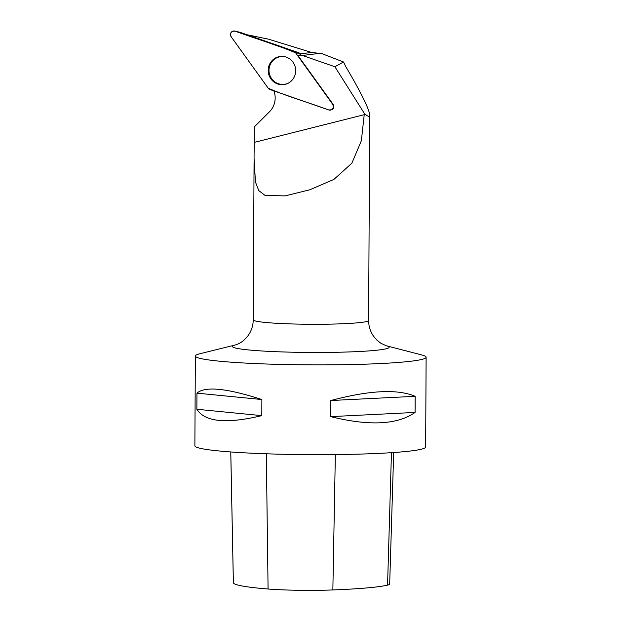 <?xml version="1.0" encoding="UTF-8"?>
<svg xmlns="http://www.w3.org/2000/svg" width="621" height="621" viewBox="0 0 621 621"><rect width="100%" height="100%" fill="white"/><g stroke="black" fill="none" stroke-linecap="round" stroke-linejoin="round"><path stroke-width="0.93" d="M234.8 31.05A3.664 3.547 -97 0 0 231.175 36.786L268.225 88.221A3.664 3.547 -97 0 0 269.964 89.517L328.75 109.956A3.664 3.547 -97 0 0 332.709 104.32L295.658 52.886A3.664 3.547 -97 0 0 293.919 51.59L235.134 31.143A3.664 3.547 -97 0 0 234.8 31.05L239.822 32.261A1.739 1.684 83 0 1 239.978 32.3L298.763 52.746A1.739 1.684 83 0 1 299.586 53.359L301.216 55.618M270.787 62.193A14.174 13.732 -97 0 0 271.214 79.317A14.174 13.732 -97 0 0 287.313 83.641A14.174 13.732 -97 0 0 293.096 78.914A14.174 13.732 -97 0 0 283.999 56.558A14.174 13.732 -97 0 0 270.787 62.193M319.528 53.375L311.641 52.459L268.637 39.208L246.948 34.729M343.576 62.007L320.824 53.22L302.474 55.463L334.882 66.734L343.576 62.007L345.517 66.168C361.127 92.723 369.185 108.993 369.697 114.986C369.65 117.175 367.873 116.663 364.364 113.441L334.882 66.734M273.892 90.883A19.383 18.777 -97 0 1 269.498 111.757L254.331 126.886L254.059 158.347L255.456 182.046L258.771 190.6L265.074 195.429L285.07 195.894L309.848 189.77L333.927 179.391L351.866 163.191L361.36 140.75L364.364 113.441M300.525 54.664L298.002 55.611A19.383 18.777 -97 0 0 301.845 55.548A19.383 18.777 -97 0 0 302.474 55.463M298.002 55.611L333.71 105.182C334.207 107.192 333.578 108.698 331.831 109.7L331.047 109.948M196.314 354.956A115.39 8.252 0.3 0 0 195.351 356.012A115.39 8.252 0.3 0 0 303.242 364.814A115.39 8.252 0.3 0 0 425.152 358.278A115.39 8.252 0.3 0 0 426.122 357.222A115.39 8.252 0.3 0 0 421.799 354.964L386.169 345.734A78.316 5.597 -179.7 0 1 388.451 347.985A78.316 5.597 -179.7 0 1 295.037 352.262A78.316 5.597 -179.7 0 1 235.421 344.942L199.698 353.799A115.39 8.252 0.3 0 0 196.314 354.956M195.351 356.012L194.878 445.785A115.39 8.252 0.3 0 0 310.221 454.642A115.39 8.252 0.3 0 0 425.649 446.996L426.122 357.222M415.17 396.322L415.084 412.437C397.409 424.787 369.285 426.185 330.714 416.637L330.799 400.522C369.479 390.236 397.603 388.839 415.17 396.322L330.799 400.522M261.876 399.528L261.79 415.635C226.448 424.112 204.806 421.985 196.865 409.27L196.95 393.155C204.992 386.037 226.634 388.164 261.876 399.528L196.95 393.155M230.756 451.956L233.372 582.785A51.908 3.71 0.3 0 0 233.387 582.878A125.76 8.989 0.3 0 0 268.078 589.011A51.908 3.71 0.3 0 0 332.848 589.95A125.76 8.989 0.3 0 0 387.558 585.122A51.908 3.71 0.3 0 0 389.678 584.089L393.683 452.523M261.79 415.635L196.865 409.27M415.084 412.437L330.714 416.637M332.382 109.381L331.824 109.583M285.714 56.961A13.949 13.515 -97 0 0 283.129 56.558A13.949 13.515 -97 0 0 269.11 72.121A13.949 13.515 -97 0 0 286.475 83.851A13.949 13.515 -97 0 0 288.881 82.834M268.225 88.221C287.756 96.635 308.684 102.519 328.742 109.956C332.701 110.057 334.02 108.178 332.701 104.312L295.658 52.886C276.128 44.471 255.2 38.587 235.142 31.151C231.183 31.05 229.863 32.929 231.183 36.794L268.225 88.221M332.709 104.32L333.128 104.375M299.586 53.359L295.658 52.886M239.978 32.3L235.134 31.143M293.919 51.59L298.763 52.746M287.756 83.439A13.895 13.452 83 0 1 286.157 83.944M282.803 56.542A13.895 13.452 83 0 1 284.472 56.651M386.169 345.734L380.852 343.242L376.978 340.192L373.64 336.349C370.326 331.645 368.657 326.351 368.618 320.452A57.691 4.122 -179.7 0 1 368.137 320.979A57.691 4.122 -179.7 0 1 307.178 324.247A57.691 4.122 -179.7 0 1 253.236 319.846L254.059 162.477M254.214 142.395L364.333 114.66M233.387 582.878L230.779 451.956M268.078 589.011L266.324 453.788M332.848 589.95L335.348 454.572M387.558 585.122L391.455 452.678M311.641 52.459L299.966 53.887M332.701 109.125L331.482 109.762M368.618 320.452L369.697 114.986M253.236 319.846C253.135 325.761 251.396 331.047 248.02 335.72L244.643 339.524C240.769 343.18 237.144 344.383 235.421 344.942M283.712 56.589L283.129 56.558M287.026 83.68L286.475 83.851"/></g></svg>
